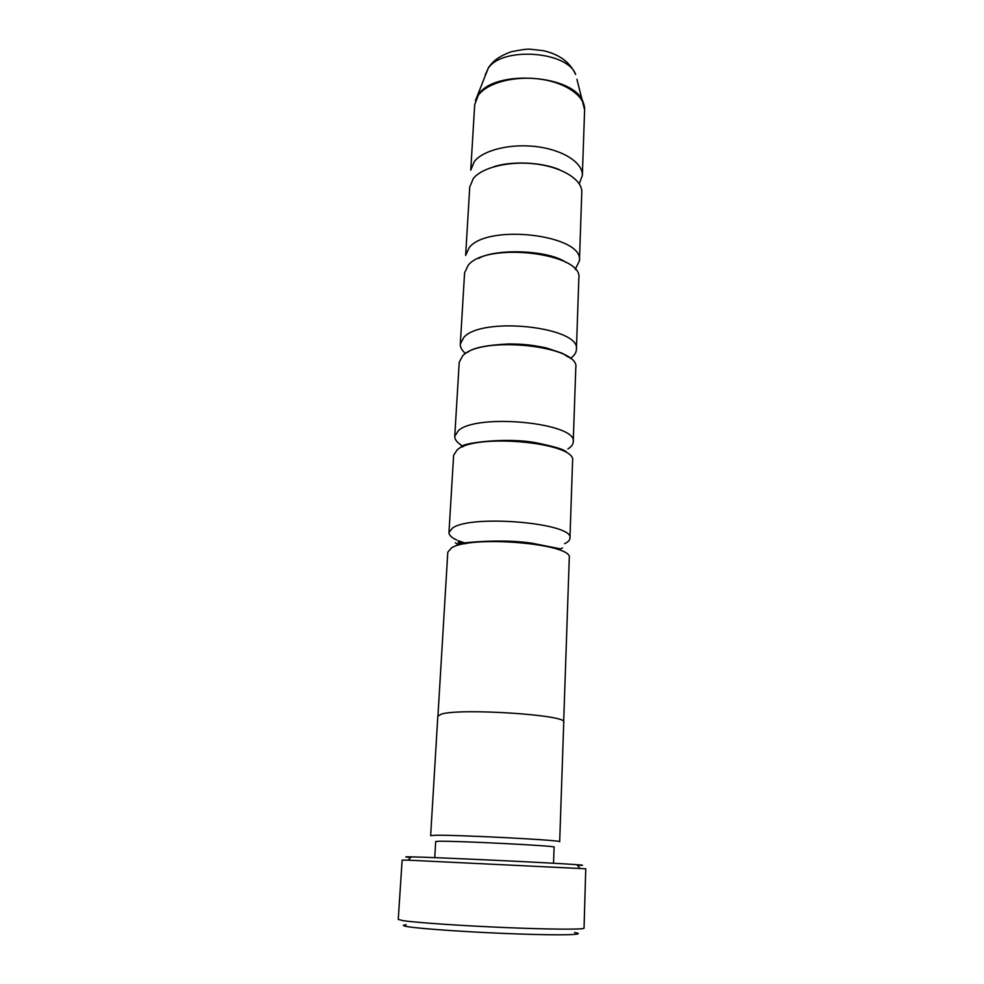 <?xml version="1.0" encoding="UTF-8"?>
<svg xmlns="http://www.w3.org/2000/svg" width="984" height="984" viewBox="0 0 984 984"><rect width="100%" height="100%" fill="white"/><g stroke="black" fill="none" stroke-linecap="round" stroke-linejoin="round"><path stroke-width="1.48" d="M579.441 260.76L581.79 192.237C582.417 180.035 562.959 167.452 536.538 164.07C510.167 160.589 482.344 167.157 473.329 178.473L469.749 186.96L465.641 255.397L469.22 247.648C487.597 223.171 584.262 235.078 579.441 260.76L575.222 269.432M570.289 358.496L571.15 357.868C574.508 355.298 576.267 352.518 576.403 349.517L578.838 278.226C583.672 253.183 486.576 241.424 468.175 265.286L464.583 272.839L460.303 344.043C460.168 347.303 461.914 350.476 465.555 353.551M567.94 448.901C571.347 446.773 573.118 444.448 573.241 441.927L575.788 367.696C580.597 345.974 481.361 335.052 462.8 355.667L459.221 362.198L454.756 436.33C454.669 439.86 457.622 443.231 463.612 446.441M564.595 543.709C568.051 542.049 569.834 540.216 569.945 538.199L572.59 460.856C577.387 442.763 475.924 432.751 457.203 449.823L453.624 455.248L448.975 532.504C448.913 535.111 451.582 537.658 456.994 540.13M563.672 721.702L569.269 557.953C574.053 543.808 470.241 534.816 451.373 548.002L447.794 552.221L437.954 715.774M574.484 932.512C588.088 934.726 564.263 935.563 518.888 934C473.685 932.463 421.189 928.945 407.696 926.657C402.53 925.796 402.001 925.144 406.121 924.739M402.751 920.594C415.605 922.598 461.41 925.747 506.317 927.604C551.286 929.474 584.471 929.622 584.041 928.17L585.751 868.786L408.04 860.164L402.136 860.127L398.249 919.413L402.751 920.594M409.516 857.335C404.166 856.916 404.338 856.756 410.021 856.843L411.373 856.88C434.301 857.249 553.992 862.894 576.858 864.678C584.287 865.231 584.459 865.428 577.374 865.293M553.525 863.251L554.09 847.101C558.297 845.957 456.92 840.791 439.024 841.259L435.691 841.517L434.743 857.654M559.675 841.763C564.361 840.262 453.476 834.53 434.202 835.318L430.648 835.687L437.831 716.168L441.41 714.113C460.537 707.89 568.494 715.073 563.758 722.096L559.675 841.763M579.256 183.811L582.356 175.447C582.995 162.987 563.623 150.171 537.313 146.739C511.053 143.221 483.341 149.962 474.337 161.511L470.758 170.183L474.694 104.673L478.396 94.71C493.931 69.04 573.844 74.501 582.983 101.746L584.275 105.841M576.403 349.517C581.224 327.106 482.431 315.999 463.894 337.291L460.303 344.043M573.241 441.927C578.038 423.071 477.031 412.874 458.347 430.672L454.756 436.33M569.945 538.199C574.73 523.242 471.397 514.042 452.566 528.027L448.975 532.504M458.446 540.769L466.551 543.512M576.919 79.286L584.607 109.851C585.271 96.444 566.243 82.73 540.351 79.163C514.509 75.497 487.191 82.853 478.261 95.325L474.694 104.673M475.395 100.7L488.47 67.613C493.07 61.279 497.437 57.084 510.708 51.881C520.216 49.852 526.625 48.966 529.933 49.2L543.106 50.639C559.084 54.145 569.933 62.09 575.64 74.501C567.707 50.983 501.385 46.42 488.089 68.56L485.223 74.956M493.894 166.727C511.828 160.724 542.356 162.163 559.65 169.826M478.531 258.448C495.296 248.423 548.149 249.665 566.317 262.58M467.363 352.469L468.679 351.559C474.546 347.536 487.904 345.003 508.765 343.945C521.2 344.179 527.51 344.092 546.341 347.918L562.085 353.194L568.58 357.241M462.615 446.847L461.115 446.269L463.021 445.74C464.878 443.218 505.801 436.994 536.44 442.837C569.232 449.688 563.77 451.496 565.972 451.213M455.457 542.811L457.043 544.029C455.85 543.5 500.303 538.088 532.467 543.316L560.646 548.9L562.528 547.854M411.373 856.88L408.04 860.164M576.858 864.678L579.871 868.269M584.607 109.851L582.356 175.447M464.842 543.808L458.077 541.975"/></g></svg>
